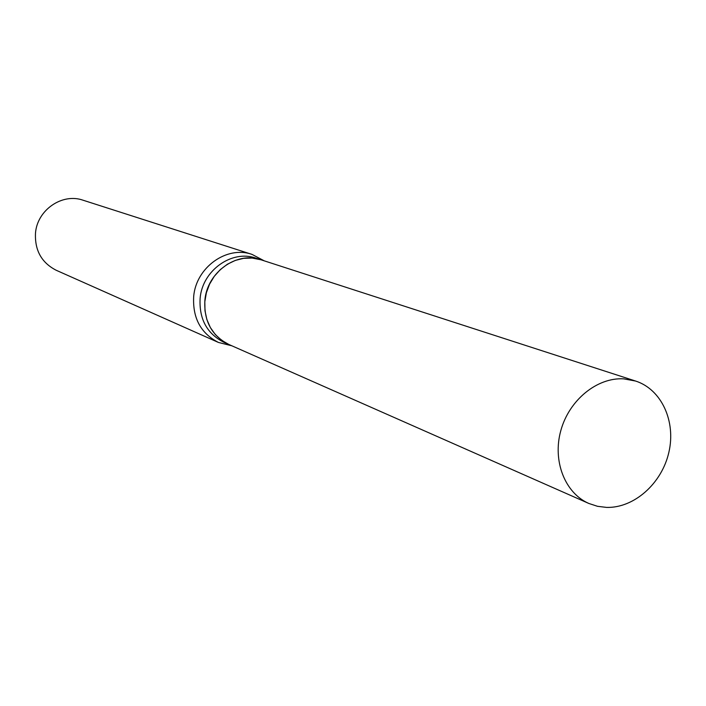 <?xml version="1.0" encoding="UTF-8"?>
<svg xmlns="http://www.w3.org/2000/svg" width="706" height="706" viewBox="0 0 706 706"><rect width="100%" height="100%" fill="white"/><g stroke="black" fill="none" stroke-linecap="round" stroke-linejoin="round"><path stroke-width="1.06" d="M606.613 507.411L597.514 506.308L588.866 503.475C564.906 493.088 552.295 460.85 560.855 430.448C569.212 399.993 597.17 377.251 623.672 378.848L635.577 381.037C661.513 389.333 676.154 421.376 668.847 452.414C661.796 483.486 634.138 508.161 606.613 507.411M588.866 503.475L228.77 344.431L221.543 340.239L215.312 334.538L210.353 327.531L206.858 319.518L204.987 310.808L204.819 301.771L206.364 292.769L209.55 284.183L214.262 276.346L220.298 269.604L227.411 264.22L235.301 260.417L243.641 258.334L252.095 258.052L261.061 259.808L635.577 381.037M228.735 344.413L228.7 344.396C211.676 335.677 203.743 320.939 204.89 300.174C207.167 272.181 236.845 251.045 260.982 259.782L261.017 259.79M231.859 345.799L218.445 342.445L56.277 270.301C41.654 262.8 34.718 250.445 35.485 233.245C37.127 210.035 62.199 192.773 83.026 200.204L252.033 254.407L264.273 260.849M218.445 342.445C200.76 333.338 192.509 318.009 193.691 296.449C196.047 267.353 226.882 245.388 252.033 254.407M228.7 344.396L223.828 342.251C206.893 333.567 198.995 318.918 200.125 298.276C202.384 270.451 231.895 249.456 255.916 258.14L260.982 259.782"/></g></svg>
